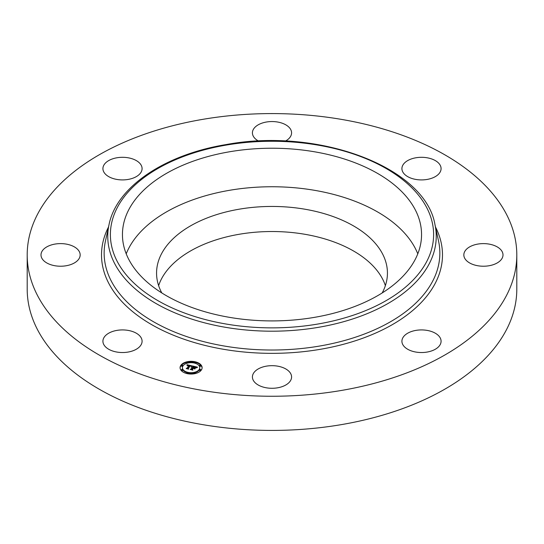 <?xml version="1.0" encoding="UTF-8"?>
<svg xmlns="http://www.w3.org/2000/svg" width="544" height="544" viewBox="0 0 544 544"><rect width="100%" height="100%" fill="white"/><g stroke="black" fill="none" stroke-linecap="round" stroke-linejoin="round"><path stroke-width="0.82" d="M126.215 253.83A149.552 86.34 180 0 1 267.485 186.789A149.552 86.34 180 0 1 415.5 248.785A149.552 86.34 180 0 1 417.785 253.83M161.806 292.944A115.437 66.647 180 0 1 156.563 273.088A115.437 66.647 180 0 1 239.503 209.141A115.437 66.647 180 0 1 387.437 273.088A115.437 66.647 180 0 1 382.194 292.944M158.624 285.627A115.437 66.647 180 0 1 239.503 234.219A115.437 66.647 180 0 1 385.376 285.627M516.8 254.918L516.8 289.082A244.8 141.331 180 0 1 340.918 424.701A244.8 141.331 180 0 1 27.2 289.082L27.2 254.918A244.8 141.331 180 0 1 203.082 119.299A244.8 141.331 180 0 1 516.8 254.918A244.8 141.331 180 0 1 340.918 390.538A244.8 141.331 180 0 1 27.2 254.918M51.19 264.84A19.584 11.308 180 0 1 40.997 254.918A19.584 11.308 180 0 1 69.972 244.997A19.584 11.308 180 0 1 80.165 254.918A19.584 11.308 180 0 1 51.19 264.84M103.714 171.795A19.584 11.308 180 0 1 102.918 168.606A19.584 11.308 180 0 1 119.721 157.42A19.584 11.308 180 0 1 141.297 165.424A19.584 11.308 180 0 1 142.086 168.606A19.584 11.308 180 0 1 125.29 179.799A19.584 11.308 180 0 1 103.714 171.795M258.584 141.093A19.584 11.308 180 0 1 252.416 132.858A19.584 11.308 180 0 1 254.816 127.439A19.584 11.308 180 0 1 276.848 121.904A19.584 11.308 180 0 1 291.584 132.858A19.584 11.308 180 0 1 289.184 138.278A19.584 11.308 180 0 1 285.416 141.093M415.983 157.76A19.584 11.308 180 0 1 441.082 168.606A19.584 11.308 180 0 1 427.006 179.459A19.584 11.308 180 0 1 401.914 168.606A19.584 11.308 180 0 1 415.983 157.76M492.81 244.997A19.584 11.308 180 0 1 503.003 254.918A19.584 11.308 180 0 1 474.028 264.84A19.584 11.308 180 0 1 463.835 254.918A19.584 11.308 180 0 1 492.81 244.997M440.286 338.048A19.584 11.308 180 0 1 441.082 341.231A19.584 11.308 180 0 1 424.279 352.424A19.584 11.308 180 0 1 402.703 344.413A19.584 11.308 180 0 1 401.914 341.231A19.584 11.308 180 0 1 418.71 330.038A19.584 11.308 180 0 1 440.286 338.048M289.184 382.398A19.584 11.308 180 0 1 267.152 387.933A19.584 11.308 180 0 1 252.416 376.978A19.584 11.308 180 0 1 254.816 371.559A19.584 11.308 180 0 1 276.848 366.024A19.584 11.308 180 0 1 291.584 376.978A19.584 11.308 180 0 1 289.184 382.398M128.017 352.077A19.584 11.308 180 0 1 102.918 341.231A19.584 11.308 180 0 1 116.994 330.378A19.584 11.308 180 0 1 142.086 341.231A19.584 11.308 180 0 1 128.017 352.077M415.5 210.256A149.552 86.34 180 0 1 421.552 234.566A149.552 86.34 180 0 1 293.27 320.035A149.552 86.34 180 0 1 128.5 258.876A149.552 86.34 180 0 1 122.448 234.566A149.552 86.34 180 0 1 250.73 149.104A149.552 86.34 180 0 1 415.5 210.256M201.273 370.124A11.016 6.358 180 0 1 188.945 373.925A11.016 6.358 180 0 1 180.078 367.69A11.016 6.358 180 0 1 180.914 365.255A11.016 6.358 180 0 1 193.242 361.454A11.016 6.358 180 0 1 202.11 367.69A11.016 6.358 180 0 1 201.273 370.124M199.111 369.607A8.677 5.012 180 0 1 189.4 372.606A8.677 5.012 180 0 1 182.417 367.69A8.677 5.012 180 0 1 183.076 365.772A8.677 5.012 180 0 1 192.787 362.773A8.677 5.012 180 0 1 199.77 367.69A8.677 5.012 180 0 1 199.111 369.607M192.297 365.962L191.155 366.554L190.964 365.942L189.985 365.636L187.938 368.404L188.258 368.812L186.225 368.329L187.068 368.172L188.897 365.622L187.252 365.772L189.04 365.425L187.088 365.636L187.014 364.684L192.297 365.962M192.426 366.194L191.243 366.704L192.44 366.098M190.998 366.153L190.142 365.915L188.285 368.499L188.646 369.152L186.374 368.608L188.455 369.022L188.136 368.485L190.06 365.813L191.026 366.2M197.384 367.132L196.098 367.73L195.745 367.071L194.106 366.602L193.242 367.798L194.276 366.806L195.935 367.513L194.337 366.901L193.623 367.894L195.316 367.792L194.548 368.866L193.086 368.016L192.161 369.308L192.488 369.784L190.305 369.26L191.27 369.097L192.059 367.996L191.311 367.928L192.195 367.805L191.209 367.744L192.352 367.588L193.127 366.506L192.766 366.03L197.384 367.132M197.424 367.424L196.18 367.907L197.424 367.424M194.786 369.063L195.493 367.894L194.786 369.063M193.317 368.322L192.528 369.424L192.909 370.172L190.271 369.458L192.705 370.042L192.392 369.43L193.256 368.227L194.228 368.54L193.317 368.322M195.48 362.583A0.666 0.388 180 0 1 194.249 362.29A0.666 0.388 180 0 1 195.48 362.583M200.811 370.015A0.666 0.388 180 0 1 199.573 369.716A0.666 0.388 180 0 1 200.811 370.015M200.811 365.663A0.666 0.388 180 0 1 199.573 365.364A0.666 0.388 180 0 1 200.811 365.663M187.945 373.089A0.666 0.388 180 0 1 186.708 372.796A0.666 0.388 180 0 1 187.945 373.089M195.48 373.089A0.666 0.388 180 0 1 194.249 372.796A0.666 0.388 180 0 1 195.48 373.089M181.376 365.364A0.666 0.388 180 0 1 182.614 365.663A0.666 0.388 180 0 1 181.376 365.364M186.708 362.29A0.666 0.388 180 0 1 187.945 362.583A0.666 0.388 180 0 1 186.708 362.29M181.376 369.716A0.666 0.388 180 0 1 182.614 370.015A0.666 0.388 180 0 1 181.376 369.716M192.216 367.567L192.352 368.132L193.127 366.506M192.059 368.458L192.195 367.805M191.366 369.512L192.059 367.996M194.344 368.587L194.84 368.458M193.127 366.663L193.922 366.853M196.003 367.35L196.54 367.479M192.352 367.588L192.352 368.132M192.114 367.928L192.114 368.472M191.27 369.097L191.27 369.492M192.161 369.308L192.161 369.702M194.296 368.05L194.296 368.519M187.061 365.242L187.449 365.33M189.04 365.704L189.802 365.881M191.134 366.194L191.576 366.296M188.897 366.085L189.04 365.425M187.184 368.553L188.897 365.541M187.068 368.172L187.068 368.526M202.103 367.962A11.016 6.358 0 0 0 195.527 362.413M194.385 362.168A11.016 6.358 0 0 0 187.802 362.168M186.66 362.413A11.016 6.358 0 0 0 180.914 365.799A11.016 6.358 0 0 0 180.091 367.962M182.417 367.69L182.417 368.234A8.677 5.012 0 0 0 186.932 372.633M187.993 372.912A8.677 5.012 0 0 0 194.194 372.912M195.255 372.633A8.677 5.012 0 0 0 199.111 370.151A8.677 5.012 0 0 0 199.77 368.234L199.77 367.69M195.255 363.29A0.666 0.388 0 0 0 195.48 362.834M199.573 370.26A0.666 0.388 0 0 0 200.858 370.41A0.666 0.388 0 0 0 200.811 370.26M199.573 365.908A0.666 0.388 0 0 0 200.858 366.058A0.666 0.388 0 0 0 200.811 365.908M187.802 373.755A0.666 0.388 0 0 0 187.945 373.34M194.249 373.34A0.666 0.388 0 0 0 194.385 373.755M181.376 365.908A0.666 0.388 0 0 0 182.662 366.058A0.666 0.388 0 0 0 182.614 365.908M186.708 362.834A0.666 0.388 0 0 0 186.932 363.29M181.376 370.26A0.666 0.388 0 0 0 182.662 370.41A0.666 0.388 0 0 0 182.614 370.26M434.955 224.55L438.546 241.033A167.858 96.914 180 0 1 319.26 346.106A167.858 96.914 180 0 1 105.454 241.033L109.045 224.55C116.606 186.857 164.744 154.564 226.052 144.588C318.362 127.235 425.245 167.124 434.955 224.55A164.24 94.819 180 0 1 318.24 327.359A164.24 94.819 180 0 1 109.045 224.55M435.499 227.025A170.483 98.43 180 0 1 320.001 349.364A170.483 98.43 180 0 1 151.334 324.455A170.483 98.43 180 0 1 108.501 227.025M317.499 324.095A161.609 93.303 180 0 1 116.926 260.834A161.609 93.303 180 0 1 226.501 145.037A161.609 93.303 180 0 1 427.074 208.298A161.609 93.303 180 0 1 317.499 324.095M194.194 362.984L194.194 362.433M195.527 362.984L195.527 362.433M199.526 370.41L199.526 369.866M200.858 370.41L200.858 369.866M199.526 366.058L199.526 365.514M200.858 366.058L200.858 365.514M186.66 373.49L186.66 372.939M187.993 373.49L187.993 372.939M194.194 373.49L194.194 372.939M195.527 373.49L195.527 372.939M182.662 366.058L182.662 365.514M181.329 366.058L181.329 365.514M187.993 362.984L187.993 362.433M186.66 362.984L186.66 362.433M182.662 370.41L182.662 369.866M181.329 370.41L181.329 369.866"/></g></svg>
